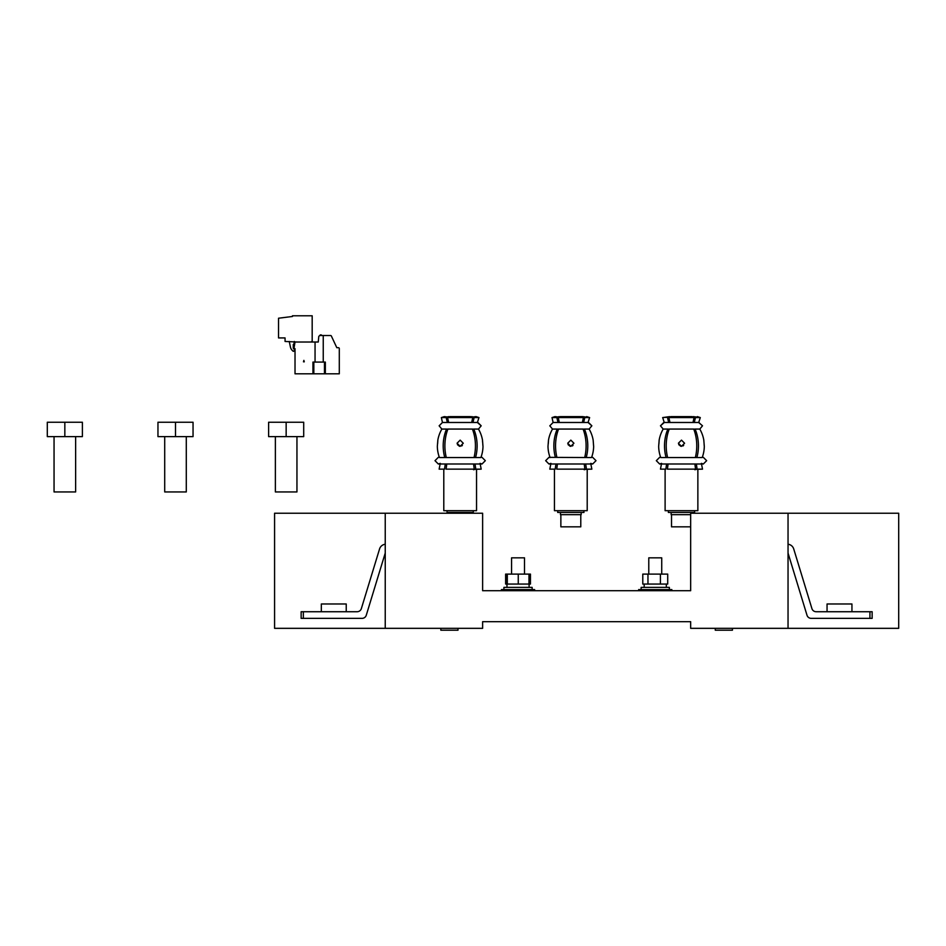 <?xml version="1.0" encoding="UTF-8"?>
<svg xmlns="http://www.w3.org/2000/svg" width="946" height="946" viewBox="0 0 946 946"><rect width="100%" height="100%" fill="white"/><g stroke="black" fill="none" stroke-linecap="round" stroke-linejoin="round"><path stroke-width="1.42" d="M827.052 611.731L827.052 603.986L851.944 603.986L851.944 611.731M321.333 611.731L321.333 603.986L346.236 603.986L346.236 611.731M511.561 574.104L511.561 557.844L524.51 557.844L524.51 574.104M648.779 574.104L648.779 557.844L661.727 557.844L661.727 574.104M644.179 584.06L644.179 587.383M666.315 584.06L666.315 587.383M662.779 584.06L667.71 584.06L667.71 574.104L660.414 574.104L660.414 584.06L662.779 584.06M647.963 584.06L647.963 574.104L642.783 574.104L642.783 584.06L660.414 584.06M507.08 584.06L507.08 574.104L505.625 574.104L505.625 584.06L529.098 584.06L529.098 587.383M506.961 584.06L506.961 587.383M641.14 589.595L641.14 587.383L669.354 587.383L669.354 589.595M503.922 589.595L503.922 587.383L532.137 587.383L532.137 589.595M638.645 590.706L638.645 589.595L671.849 589.595L671.849 590.706M501.427 590.706L501.427 589.595L534.632 589.595L534.632 590.706M732.429 628.333L732.429 630.213L715.282 630.213L715.282 628.333M457.994 628.333L457.994 630.213L440.848 630.213L440.848 628.333M385.235 628.333L274.577 628.333L274.577 513.24L385.235 513.24L385.235 628.333L482.626 628.333L482.626 621.688L690.663 621.688L690.663 628.333L898.7 628.333L898.7 513.24L788.042 513.24L788.042 628.333M788.042 544.257A6.634 6.634 0 0 1 793.718 548.928L811.916 608.597A4.423 4.423 0 0 0 816.15 611.731L872.141 611.731L872.141 618.365L869.93 618.365L869.93 611.731M303.347 618.365L301.135 618.365L301.135 611.731L303.347 611.731L303.347 618.365L362.046 618.365A4.423 4.423 0 0 0 366.279 615.231L385.235 553.079M385.235 544.257A6.634 6.634 0 0 0 379.571 548.928L361.36 608.597A4.423 4.423 0 0 1 357.127 611.731L303.347 611.731M385.235 513.24L482.626 513.24L482.626 590.706L690.663 590.706L690.663 513.24L788.042 513.24M788.042 553.079L806.997 615.231A4.423 4.423 0 0 0 811.242 618.365L869.93 618.365M529.098 584.06L530.446 584.06L530.446 574.104L528.991 574.104L528.991 584.06M507.08 574.104L528.991 574.104M518.254 574.104L518.254 584.06M507.304 574.104L507.304 584.06M647.963 574.104L660.414 574.104M437.62 443.698L437.832 440.127A33.429 33.429 0 0 1 441.853 429.07L446.559 429.07A3.323 2.471 -90 0 0 447.009 429.117L448.321 429.117M437.738 442.042L437.785 441.167M437.785 441.096L437.821 440.481L437.785 441.096M439.382 457.356A33.429 33.429 0 0 1 437.336 446.335A33.429 33.429 0 0 0 439.382 457.356M482.815 444.786L482.886 445.4L482.815 444.786M480.19 464.001L481.195 469.145L480.19 464.001M482.543 441.061L482.59 442.019L482.531 441.049M290.434 347.052L289.251 341.459L290.434 347.052A6.634 6.634 0 0 0 292.243 350.375L292.976 351.108A0.662 0.662 0 0 0 294.076 350.871L294.301 350.268A1.112 1.112 0 0 0 294.04 349.098L293.579 348.648A1.112 1.112 0 0 1 293.26 347.856L294.36 341.459M292.243 350.375L292.976 351.108M294.076 350.871L294.301 350.268M293.26 344.498L293.26 347.856A1.112 1.112 0 0 0 293.579 348.648M310.726 342.014L312.18 341.459L312.18 315.787L292.48 315.787L292.48 316.472L278.538 318.223L278.538 337.923L285.065 337.923L285.065 341.459L297.032 342.014M319.807 335.523A1.112 1.112 0 0 1 321.841 335.523M323.248 335.523L330.568 335.523A0.887 0.887 0 0 1 331.372 336.043L336.811 347.702L338.408 347.702A0.887 0.887 0 0 1 339.295 348.589L339.295 373.812L295.022 373.812L295.022 348.648L293.922 348.648L295.022 342.014L318.258 342.014L318.802 336.409L319.689 335.523L323.248 335.523L323.248 362.082M312.949 373.812L312.949 362.082L325.341 362.082L325.341 373.812M304.269 361.821L303.879 360.379L303.489 361.821L304.269 361.821M315.053 342.014L315.053 362.082M474.076 457.356A33.429 22.361 -90 0 0 472.409 429.07L447.919 429.07A33.429 22.361 -90 0 0 446.252 457.356M472.007 429.117L473.319 429.117A3.323 2.471 -90 0 0 473.769 429.07L478.475 429.07A33.429 33.429 0 0 1 482.495 440.127L482.957 446.086M437.336 446.335L437.832 440.127A33.429 33.429 0 0 1 441.853 429.07L439.133 425.806L442.456 422.484L439.133 425.806M457.06 443.236L460.17 440.127L463.268 443.236L460.17 446.335L457.06 443.236L460.17 440.127L463.268 443.236M443.792 469.736L443.792 510.686L476.548 510.686L476.548 469.736M473.473 469.37L481.195 469.145L475.791 469.145L475.046 464.001M475.613 457.356A33.429 24.844 -90 0 0 473.769 429.07M480.946 457.356A33.429 33.429 0 0 0 482.992 446.335M480.06 463.363L482.022 464.001L485.333 460.678L482.022 457.356L485.333 460.678L482.022 464.001L438.305 464.001L434.994 460.678L438.305 457.356L434.994 460.678L438.305 464.001L440.138 464.001L439.133 469.145L444.537 469.145L445.282 464.001M474.23 469.145L446.098 469.145L474.23 469.145L473.556 464.001M462.346 445.436L461.636 445.956M460.17 446.335L459.449 446.252M459.437 446.24L457.391 444.608M446.098 469.145L446.772 464.001M444.715 457.356A33.429 24.844 -90 0 1 446.559 429.07M473.272 510.686L473.272 512.448L447.056 512.448L447.056 510.686M472.965 422.484L474.147 417.576L478.972 417.576L476.027 416.618L471.829 417.127M474.147 417.576L471.959 416.618M473.532 469.736L475.791 469.145M448.641 422.484L447.576 417.576L472.752 417.576L470.777 416.618L449.551 416.618L447.576 417.576M471.687 422.484L472.752 417.576M478.972 417.576L477.387 422.484L481.195 425.806L478.475 429.07L481.195 425.806L477.872 422.484L442.456 422.484L441.356 417.576L444.301 416.618L448.499 417.127M441.356 417.576L446.181 417.576L448.369 416.618M447.363 422.484L446.181 417.576M439.133 469.145L444.537 469.145M548.278 443.698L548.491 440.127A33.429 33.429 0 0 1 552.511 429.07L557.218 429.07A3.323 2.471 -90 0 0 557.667 429.117L558.98 429.117M548.396 442.042L548.444 441.191M550.04 457.356A33.429 33.429 0 0 1 547.994 446.335A33.429 33.429 0 0 0 550.04 457.356M593.473 444.786L593.544 445.4L593.473 444.786M590.848 464.001L591.853 469.145L590.848 464.001M586.686 416.618L589.63 417.576L584.805 417.576L582.618 416.618L589.63 417.576L588.045 422.484L591.853 425.806L589.133 429.07L584.427 429.07A3.323 2.471 -90 0 1 583.978 429.117L582.665 429.117M584.734 457.356A33.429 22.361 -90 0 0 583.079 429.07L558.578 429.07A33.429 22.361 -90 0 0 556.91 457.356M547.994 446.335L548.491 440.127A33.429 33.429 0 0 1 552.511 429.07L549.803 425.806L553.114 422.484L549.803 425.806L552.511 429.07M567.73 443.236L570.828 440.127L573.926 443.236L570.828 446.335L567.73 443.236L570.828 440.127L573.926 443.236M554.451 469.736L554.451 510.686L587.206 510.686L587.206 469.736M584.131 469.37L591.853 469.145L586.449 469.145L585.704 464.001M593.615 446.086L593.154 440.127A33.429 33.429 0 0 0 589.133 429.07M586.272 457.356A33.429 24.844 -90 0 0 584.427 429.07M591.605 457.356A33.429 33.429 0 0 0 593.65 446.335M590.718 463.363L592.681 464.001L596.004 460.678L592.681 457.356L596.004 460.678L592.681 464.001L548.964 464.001L545.653 460.678L548.964 457.356L550.111 457.568L548.964 457.356L545.653 460.678L548.964 464.001L550.809 464.001L549.803 469.145L555.196 469.145L555.941 464.001M584.888 469.145L556.756 469.145L584.888 469.145L584.214 464.001M573.004 445.436L572.295 445.956M570.828 446.335L570.107 446.252M570.095 446.24L568.049 444.608M556.756 469.145L557.431 464.001M555.373 457.356A33.429 24.844 -90 0 1 557.218 429.07M583.942 510.686L583.942 512.448L557.714 512.448L557.714 510.686M581.175 512.448L581.175 514.671L560.481 514.671L560.481 512.448M580.785 514.671L580.785 526.839L560.86 526.839L560.86 514.671M582.618 416.618L560.209 416.618L558.235 417.576L583.41 417.576L581.435 416.618M583.623 422.484L584.805 417.576M584.19 469.736L586.449 469.145M559.299 422.484L558.235 417.576M582.346 422.484L583.41 417.576M591.853 425.806L588.53 422.484L553.114 422.484L552.015 417.576L554.959 416.618L559.157 417.127M552.015 417.576L556.839 417.576L559.039 416.618M558.022 422.484L556.839 417.576M549.803 469.145L555.196 469.145M658.936 443.698L659.149 440.127A33.429 33.429 0 0 1 663.181 429.07L667.876 429.07A3.323 2.471 -90 0 0 668.325 429.117L669.638 429.117M659.055 442.042L659.102 441.191M660.698 457.356A33.429 33.429 0 0 1 658.664 446.335A33.429 33.429 0 0 0 660.698 457.356M704.131 444.786L704.202 445.4L704.131 444.786M701.506 464.001L702.511 469.145L701.506 464.001M697.344 416.618L700.3 417.576L695.464 417.576L693.276 416.618L700.3 417.576L698.704 422.484L702.511 425.806L699.792 429.07L695.085 429.07A3.323 2.471 -90 0 1 694.636 429.117L693.335 429.117M695.393 457.356A33.429 22.361 -90 0 0 693.737 429.07L669.236 429.07A33.429 22.361 -90 0 0 667.58 457.356M658.664 446.335L659.149 440.127A33.429 33.429 0 0 1 663.181 429.07L660.462 425.806L664.269 422.519L662.673 417.576L669.815 417.127M678.388 443.236L681.487 440.127L684.585 443.236L681.487 446.335L678.388 443.236L681.487 440.127L684.585 443.236M665.109 469.736L665.109 510.686L697.864 510.686L697.864 469.736M694.79 469.37L702.511 469.145L697.107 469.145L696.362 464.001M704.273 446.086L703.812 440.127A33.429 33.429 0 0 0 699.792 429.07L702.511 425.806L698.692 422.519M696.93 457.356A33.429 24.844 -90 0 0 695.085 429.07M702.263 457.356A33.429 33.429 0 0 0 704.309 446.335M701.376 463.363L703.339 464.001L706.662 460.678L703.339 457.356L706.662 460.678L703.339 464.001L659.622 464.001L656.311 460.678L659.622 457.356L656.311 460.678L659.622 464.001L661.467 464.001L660.462 469.145L665.854 469.145L666.599 464.001M695.547 469.145L667.415 469.145L695.547 469.145L694.884 464.001M683.662 445.436L682.953 445.956M681.487 446.335L680.777 446.252M680.765 446.24L678.708 444.608M667.415 469.145L668.089 464.001M666.031 457.356A33.429 24.844 -90 0 1 667.876 429.07M694.601 510.686L694.601 512.448L668.373 512.448L668.373 510.686M690.663 514.671L671.14 514.671L671.14 512.448M690.663 526.839L671.518 526.839L671.518 514.671M694.281 422.484L695.464 417.576M694.849 469.736L697.107 469.145M669.957 422.484L668.893 417.576L694.068 417.576L692.094 416.618L670.868 416.618L668.893 417.576M693.004 422.484L694.068 417.576M662.673 417.576L669.697 416.618M668.68 422.484L667.498 417.576M660.462 469.145L665.854 469.145M54.052 436.614L54.052 491.944L75.633 491.944L75.633 436.614L75.633 491.944M64.836 436.614L82.385 436.614L82.385 422.235L64.836 422.235L64.836 436.614L47.3 436.614L47.3 422.235L64.836 422.235M164.71 491.944L164.71 436.614L164.71 491.944L186.291 491.944L186.291 436.614L186.291 491.944M175.495 436.614L193.043 436.614L193.043 422.235L175.495 422.235L175.495 436.614L157.958 436.614L157.958 422.235L175.495 422.235M275.369 436.614L275.369 491.944L296.949 491.944L296.949 436.614M286.153 436.614L303.701 436.614L303.701 422.235L286.153 422.235L286.153 436.614L268.617 436.614L268.617 422.235L286.153 422.235M324.466 373.812L324.466 362.082M313.836 373.812L313.836 362.082M480.875 457.568L439.452 457.568M440.268 463.363L438.305 464.001M470.505 513.24L470.505 512.448M449.823 513.24L449.823 512.448M591.534 457.568L548.964 457.356M550.927 463.363L548.964 464.001M699.189 422.484L663.773 422.484L660.462 425.806L663.181 429.07M702.192 457.568L660.769 457.568M661.585 463.363L659.622 464.001M691.833 513.24L691.833 512.448"/></g></svg>
